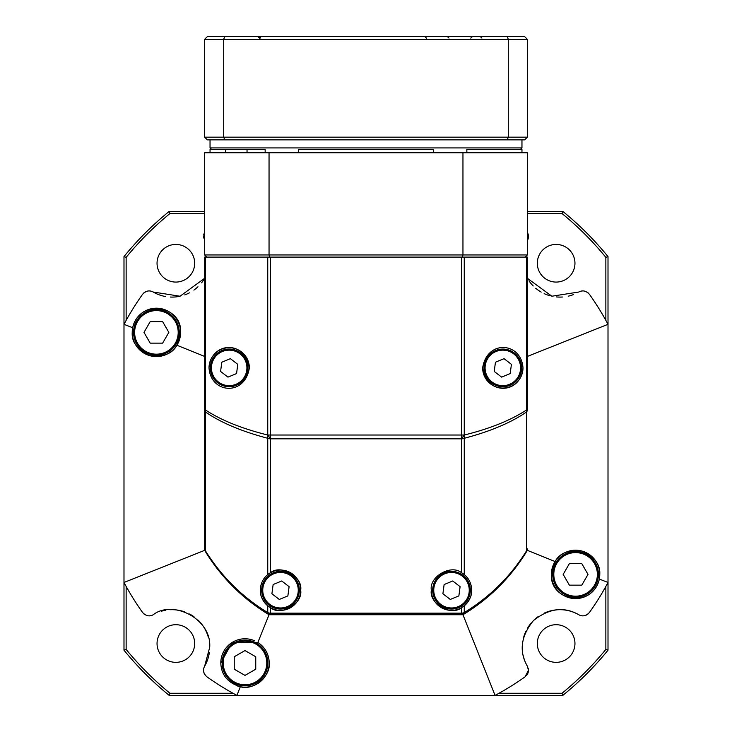 <?xml version="1.0" encoding="UTF-8"?>
<svg xmlns="http://www.w3.org/2000/svg" width="732" height="732" viewBox="0 0 732 732"><rect width="100%" height="100%" fill="white"/><g stroke="black" fill="none" stroke-linecap="round" stroke-linejoin="round"><path stroke-width="1.1" d="M522.474 643.721A37.643 37.643 0 0 0 522.374 649.751M523.206 655.57A37.643 37.643 0 0 0 524.89 661.069M528.952 280.823A37.643 37.643 0 0 0 533.225 285.974M535.723 288.271A37.643 37.643 0 0 0 541.195 292.095M544.141 293.614A37.643 37.643 0 0 0 550.189 295.81M556.329 296.918A37.643 37.643 0 0 0 562.359 297.018M568.178 296.185A37.643 37.643 0 0 0 573.678 294.502M205.71 675.764A8.07 8.07 0 0 1 203.679 668.792M203.661 235.146A8.07 8.07 0 0 1 204.054 233.682M194.685 643.529A18.822 18.822 0 0 0 175.863 624.707A18.822 18.822 0 0 0 157.041 643.529A18.822 18.822 0 0 0 175.863 662.35A18.822 18.822 0 0 0 194.685 643.529M574.959 643.529A18.822 18.822 0 0 0 556.137 624.707A18.822 18.822 0 0 0 537.315 643.529A18.822 18.822 0 0 0 556.137 662.35A18.822 18.822 0 0 0 574.959 643.529M574.959 263.255A18.822 18.822 0 0 0 556.137 244.433A18.822 18.822 0 0 0 537.315 263.255A18.822 18.822 0 0 0 556.137 282.076A18.822 18.822 0 0 0 574.959 263.255M194.685 263.255A18.822 18.822 0 0 0 175.863 244.433A18.822 18.822 0 0 0 157.041 263.255A18.822 18.822 0 0 0 175.863 282.076A18.822 18.822 0 0 0 194.685 263.255M528.175 668.133A8.07 8.07 0 0 1 526.546 675.471M562.789 695.4A311.923 311.923 0 0 0 608.008 650.181L608.008 582.462A274.28 274.28 0 0 1 589.434 612.464C586.094 616.033 582.553 616.802 578.82 614.761L578.82 614.761C564.088 606.306 548.954 608.255 533.418 620.617C520.882 636.126 518.86 651.324 527.369 666.212L528.458 670.256L525.073 676.826A274.28 274.28 0 0 1 495.07 695.4L562.789 695.4L562.03 693.25L499.023 693.25M578.82 614.761A37.643 37.643 0 0 0 544.333 613.077M538.569 616.344A37.643 37.643 0 0 0 533.418 620.617M531.121 623.115A37.643 37.643 0 0 0 527.296 628.587M525.777 631.533A37.643 37.643 0 0 0 523.581 637.581M588.372 613.681A8.07 8.07 0 0 1 581.4 615.713M527.342 278.27L551.873 296.222L578.82 292.022C582.544 289.982 586.085 290.75 589.434 294.319L589.434 294.319A274.28 274.28 0 0 1 608.008 324.322L608.008 256.603A311.923 311.923 0 0 0 562.789 211.383L527.342 211.383M581.382 291.071A8.07 8.07 0 0 1 582.8 290.933M584.246 291.052A8.07 8.07 0 0 1 585.71 291.446M587.091 292.132A8.07 8.07 0 0 1 588.372 293.102M527.369 240.572L528.458 236.528L527.342 232.428A8.07 8.07 0 0 1 527.369 240.572A37.643 37.643 0 0 0 527.342 240.627M204.631 240.572L204.658 232.428M203.679 238.01A8.07 8.07 0 0 1 203.542 236.592M204.658 213.534L169.97 213.534A309.773 309.773 0 0 0 126.142 257.362L126.142 320.369L123.992 324.322A274.28 274.28 0 0 1 142.566 294.319C145.906 290.75 149.447 289.982 153.18 292.022A37.643 37.643 0 0 0 165.752 296.561M170.382 297.055A37.643 37.643 0 0 0 179.916 296.268M184.739 294.895A37.643 37.643 0 0 0 189.423 292.855M193.898 290.11A37.643 37.643 0 0 0 197.96 286.761M201.565 282.827A37.643 37.643 0 0 0 204.53 278.499M143.628 293.102A8.07 8.07 0 0 1 150.6 291.071M126.142 649.421A309.773 309.773 0 0 0 169.97 693.25L232.977 693.25L236.93 695.4A274.28 274.28 0 0 1 206.927 676.826L206.927 676.826C203.359 673.486 202.59 669.945 204.631 666.212L209.7 647.335C211.841 618.75 172.679 599.444 153.18 614.761L153.18 614.761C149.456 616.802 145.915 616.033 142.566 612.464L142.566 612.464A274.28 274.28 0 0 1 123.992 582.462L123.992 650.181L126.142 649.421L126.142 586.414M150.618 615.713A8.07 8.07 0 0 1 149.2 615.85M147.754 615.731A8.07 8.07 0 0 1 146.29 615.337M144.909 614.651A8.07 8.07 0 0 1 143.628 613.681M204.631 666.212A37.643 37.643 0 0 0 209.361 652.422M209.7 647.335A37.643 37.643 0 0 0 209.407 642.586M208.464 637.764A37.643 37.643 0 0 0 198.079 620.132M193.998 616.747A37.643 37.643 0 0 0 189.551 614.002M184.857 611.934A37.643 37.643 0 0 0 170.492 609.719M165.862 610.204A37.643 37.643 0 0 0 161.424 611.22M254.654 640.784A24.202 24.202 0 0 0 220.799 662.982L232.172 642.449L257.856 642.476C265.13 647.381 268.909 654.207 269.193 662.982C270.831 676.423 253.208 690.917 240.334 686.726L236.93 695.4L169.211 695.4A311.923 311.923 0 0 1 123.992 650.181M204.658 211.383L169.211 211.383A311.923 311.923 0 0 0 123.992 256.603L123.992 324.322L132.666 327.726C140.114 297.457 182.35 305.994 180.612 332.392A24.202 24.202 0 0 0 156.419 308.19A24.202 24.202 0 0 0 132.218 332.392L132.666 327.726M169.97 693.25L169.211 695.4M605.858 586.414L605.858 649.421A309.773 309.773 0 0 1 562.03 693.25M608.008 650.181L605.858 649.421M605.858 320.369L605.858 257.362L608.008 256.603M527.342 213.534L562.03 213.534A309.773 309.773 0 0 1 605.858 257.362M169.97 213.534L169.211 211.383M562.789 211.383L562.03 213.534M126.142 257.362L123.992 256.603M482.653 367.894C487.064 339.236 521.349 342.173 522.987 367.894C521.33 393.615 487.082 396.561 482.653 367.894A20.167 20.167 0 0 0 502.82 388.061A20.167 20.167 0 0 0 522.987 367.894M249.347 367.894A20.167 20.167 0 0 0 229.18 347.727A20.167 20.167 0 0 0 209.013 367.894C210.67 342.173 244.918 339.227 249.347 367.894C244.936 396.561 210.651 393.615 209.013 367.894M464.253 257.097L464.253 435.028L461.453 438.834L461.453 572.671L464.253 574.602C468.883 578.262 471.353 583.468 471.664 590.212A20.167 20.167 0 0 0 461.453 572.671C450.976 563.979 428.934 576.807 431.331 590.212C428.934 603.616 450.976 616.454 461.453 607.752L461.453 613.16A5.38 3.806 0 0 0 464.253 612.592C489.983 596.873 510.744 576.276 526.546 550.83A5.38 3.806 0 0 0 527.342 548.844A5.38 5.38 0 0 1 526.546 551.644C510.735 577.319 489.973 598.09 464.253 613.938A5.38 5.38 0 0 1 461.453 614.734L462.953 614.734A188.225 188.225 0 0 0 527.342 550.345L527.342 548.844A5.38 5.38 0 0 1 526.546 551.644L526.546 257.097L204.658 257.097L204.658 548.844A5.38 3.806 0 0 0 205.454 550.83C221.476 576.496 242.246 597.092 267.747 612.592A5.38 3.806 0 0 0 270.547 613.16L267.747 613.938C242.246 598.309 221.485 577.548 205.454 551.644A5.38 5.38 0 0 1 204.658 548.844L204.658 550.345A188.225 188.225 0 0 0 233.865 587.439M240.764 593.908A188.225 188.225 0 0 0 269.047 614.734L270.547 614.734A5.38 5.38 0 0 1 267.747 613.938L267.747 605.831A20.167 20.167 0 0 1 280.502 570.045A20.167 20.167 0 0 1 300.669 590.212A20.167 20.167 0 0 1 270.547 607.752L267.747 605.831C262.468 600.697 260.006 595.491 260.336 590.212C260.638 583.496 263.108 578.289 267.747 574.602L270.547 572.671L270.547 438.834L461.453 438.834A5.38 3.806 0 0 0 464.253 438.276C490.22 431.468 510.982 422.703 526.546 411.97A5.38 3.806 180 0 0 527.342 409.984L527.342 257.097L526.546 257.097M270.547 613.16L270.547 614.734L461.453 614.734L461.453 613.16L270.547 613.16L270.547 607.752C281.024 616.454 303.066 603.616 300.669 590.212C303.066 576.807 281.024 563.979 270.547 572.671M461.453 257.097L461.453 435.028L464.253 435.028C489.754 428.742 510.515 420.397 526.546 409.984L527.342 409.984M205.454 257.097L205.454 409.984C221.265 420.305 242.027 428.65 267.747 435.028L270.547 438.834A5.38 3.806 0 0 1 267.747 438.276L267.747 257.097M464.253 435.028L464.253 574.602M204.658 548.844A5.38 5.38 0 0 0 205.454 551.644L205.454 411.97A5.38 3.806 180 0 1 204.658 409.984L205.454 409.984L205.454 411.97C220.79 422.611 241.551 431.377 267.747 438.276L267.747 574.602M461.453 613.16L464.253 613.938L464.253 605.831A20.167 20.167 0 0 0 471.664 590.212C472.012 595.464 469.541 600.67 464.253 605.831L461.453 607.752A20.167 20.167 0 0 1 431.331 590.212M444.306 572.817A18.822 18.822 0 0 0 434.103 597.404A18.822 18.822 0 0 0 458.68 607.615A18.822 18.822 0 0 0 468.892 583.029A18.822 18.822 0 0 0 444.306 572.817A18.822 18.822 0 0 0 434.103 597.404A18.822 18.822 0 0 0 458.68 607.615M450.272 599.435L442.897 593.771L444.123 584.548A9.306 9.306 0 0 0 444.123 584.548L452.696 580.988A9.306 9.306 0 0 1 452.724 580.988L460.099 586.661L458.873 595.885A9.306 9.306 0 0 0 458.873 595.885L450.29 599.444A9.306 9.306 0 0 1 450.272 599.435M273.32 572.817A18.822 18.822 0 0 0 263.108 597.404A18.822 18.822 0 0 0 287.694 607.615A18.822 18.822 0 0 0 297.897 583.029A18.822 18.822 0 0 0 273.32 572.817A18.822 18.822 0 0 0 263.108 597.404A18.822 18.822 0 0 0 287.694 607.615M281.728 580.988A9.306 9.306 0 0 0 281.71 580.988L289.103 586.661L281.728 580.988L273.137 584.529L271.901 593.771L279.276 599.435A9.306 9.306 0 0 0 279.304 599.444L287.868 595.903A9.306 9.306 0 0 0 287.877 595.885L289.103 586.661M221.988 350.5A18.822 18.822 0 0 0 211.777 375.086A18.822 18.822 0 0 0 236.363 385.288A18.822 18.822 0 0 0 246.574 360.711A18.822 18.822 0 0 0 221.988 350.5A18.822 18.822 0 0 0 211.777 375.086A18.822 18.822 0 0 0 236.363 385.288M227.954 377.117A9.306 9.306 0 0 0 227.972 377.117L220.579 371.444L221.805 362.221A9.306 9.306 0 0 0 221.805 362.221L230.379 358.671A9.306 9.306 0 0 0 230.379 358.671L237.772 364.344L236.555 373.567A9.306 9.306 0 0 1 236.546 373.585L228.384 376.953M495.637 350.5A18.822 18.822 0 0 0 485.426 375.086A18.822 18.822 0 0 0 510.012 385.288A18.822 18.822 0 0 0 520.223 360.711A18.822 18.822 0 0 0 495.637 350.5A18.822 18.822 0 0 0 485.426 375.086A18.822 18.822 0 0 0 510.012 385.288M504.046 358.671A9.306 9.306 0 0 0 504.028 358.671L511.421 364.344L504.046 358.671L495.866 362.038M510.195 373.567L511.421 364.344L510.195 373.567A9.306 9.306 0 0 1 510.186 373.585L501.621 377.117L494.228 371.444L495.445 362.221A9.306 9.306 0 0 1 495.454 362.212M214.33 564.857L227.652 581.016M228.659 582.114L232.895 586.478M250.655 602.134L251.964 603.15M477.465 605.071L484.145 599.92M487.494 597.166L491.19 593.945M494.722 590.733L502.317 583.194M507.468 577.548L508.218 576.697M509.783 574.867L512.528 571.546M514.742 568.737L515.758 567.428M236.235 685.536A24.202 24.202 0 0 0 257.856 642.476L269.047 614.734M551.388 574.4L555.085 561.536C559.733 552.971 568.791 549.503 582.279 551.141C594.567 556.924 600.405 564.674 599.783 574.4A24.202 24.202 0 0 0 575.581 550.199A24.202 24.202 0 0 0 551.388 574.4A24.202 24.202 0 0 0 575.581 598.593A24.202 24.202 0 0 0 599.783 574.4L599.334 579.058C591.886 609.326 549.65 600.789 551.388 574.4M153.18 292.022L180.045 296.24L204.658 278.27M514.294 569.322L512.455 571.628M510.259 574.3L507.761 577.228M240.334 686.726C227.78 682.892 221.265 674.977 220.799 662.982M239.062 592.371L239.062 592.371A188.225 188.225 0 0 1 236.436 589.937M233.014 586.607A188.225 188.225 0 0 1 227.021 580.33A4.301 1.299 -42.4 0 0 227.03 580.348M204.658 550.345L123.992 582.462L123.992 324.322M527.342 356.438L608.008 324.322L608.008 582.462L599.334 579.058M555.085 561.536L527.342 550.345M462.953 614.734L495.07 695.4L236.93 695.4M176.915 345.248C172.267 353.812 163.209 357.28 149.721 355.642C137.433 349.859 131.595 342.109 132.218 332.392A24.202 24.202 0 0 0 156.419 356.585A24.202 24.202 0 0 0 180.612 332.392L176.915 345.248L204.658 356.438M210.038 152.229L210.038 149.538L225.483 149.538L225.483 152.229M247.032 152.229L247.032 149.538L225.483 149.538L265.158 149.538L265.158 152.229M298.327 152.229L298.327 149.538L433.673 149.538L433.673 152.229M466.842 152.229L466.842 149.538L521.962 149.538L521.962 152.229M526.802 152.229L462.807 152.229L462.953 152.768L527.342 152.768L526.802 152.229M204.658 152.768L269.047 152.768L269.193 152.229L205.198 152.229L204.658 152.768L204.658 254.946L269.047 254.946L269.047 152.768L462.953 152.768L462.953 254.946L527.342 254.946L527.342 152.768M269.651 257.097L269.047 254.946L462.953 254.946L462.35 257.097M525.192 257.097L527.342 254.946M204.658 254.946L206.808 257.097M269.193 152.229L462.807 152.229M521.962 139.858L521.962 147.928L210.038 147.928L210.038 139.858M211.649 149.538L210.038 147.928M520.351 149.538L521.962 147.928M224.733 139.858L223.708 137.168L527.342 137.168L524.652 139.858L207.348 139.858L204.658 137.168L204.658 39.29L223.708 39.29L224.733 36.6L207.348 36.6L204.658 39.29M527.342 137.168L527.342 39.29L508.292 39.29L508.292 137.168L507.267 139.858M527.342 39.29L524.652 36.6L507.267 36.6L508.292 39.29L223.708 39.29L223.708 137.168L204.658 137.168M224.733 36.6L507.267 36.6M179.267 332.392A22.857 22.857 0 0 1 156.419 355.24A22.857 22.857 0 0 1 133.563 332.392A22.857 22.857 0 0 1 156.419 309.535A22.857 22.857 0 0 1 179.267 332.392A22.857 22.857 0 0 1 156.419 355.24A22.857 22.857 0 0 1 133.563 332.392A22.857 22.857 0 0 1 156.419 309.535M150.197 321.632L162.632 321.632L168.836 332.392L162.632 343.143L150.197 343.143L143.994 332.392L150.197 321.632M245 640.125A22.857 22.857 0 0 1 267.848 662.982A22.857 22.857 0 0 1 245 685.829A22.857 22.857 0 0 1 222.144 662.982A22.857 22.857 0 0 1 245 640.125A22.857 22.857 0 0 1 267.848 662.982A22.857 22.857 0 0 1 245 685.829A22.857 22.857 0 0 1 222.144 662.982M234.24 669.194L234.24 656.76L245 650.556L255.752 656.76L255.752 669.194L245 675.398L234.24 669.194M552.733 574.4A22.857 22.857 0 0 1 575.581 551.544A22.857 22.857 0 0 1 598.437 574.4A22.857 22.857 0 0 1 575.581 597.248A22.857 22.857 0 0 1 552.733 574.4A22.857 22.857 0 0 1 575.581 551.544A22.857 22.857 0 0 1 598.437 574.4A22.857 22.857 0 0 1 575.581 597.248M581.803 585.152L569.368 585.152L563.164 574.4L569.368 563.64L581.803 563.64L588.006 574.4L581.803 585.152M461.453 438.834L461.453 435.028L270.547 435.028L270.547 257.097M267.747 435.028L270.547 435.028L270.547 438.834M464.253 613.938A5.38 5.38 0 0 1 461.453 614.734M270.547 614.734A5.38 5.38 0 0 1 267.747 613.938M444.717 573.815A17.751 17.751 0 0 0 435.092 596.992A17.751 17.751 0 0 0 458.278 606.618A17.751 17.751 0 0 0 467.904 583.441A17.751 17.751 0 0 0 444.717 573.815M273.722 573.815A17.751 17.751 0 0 0 264.096 596.992A17.751 17.751 0 0 0 287.283 606.618A17.751 17.751 0 0 0 296.908 583.441A17.751 17.751 0 0 0 273.722 573.815M222.4 351.497A17.751 17.751 0 0 0 212.774 374.674A17.751 17.751 0 0 0 235.951 384.3A17.751 17.751 0 0 0 245.577 361.123A17.751 17.751 0 0 0 222.4 351.497M496.049 351.497A17.751 17.751 0 0 0 486.423 374.674A17.751 17.751 0 0 0 509.6 384.3A17.751 17.751 0 0 0 519.226 361.123A17.751 17.751 0 0 0 496.049 351.497M134.633 332.392A21.777 21.777 0 0 1 156.419 310.606A21.777 21.777 0 0 1 178.196 332.392A21.777 21.777 0 0 1 156.419 354.169A21.777 21.777 0 0 1 134.633 332.392M245 684.759A21.777 21.777 0 0 1 223.214 662.982A21.777 21.777 0 0 1 245 641.195A21.777 21.777 0 0 1 266.777 662.982A21.777 21.777 0 0 1 245 684.759M597.367 574.4A21.777 21.777 0 0 1 575.581 596.177A21.777 21.777 0 0 1 553.804 574.4A21.777 21.777 0 0 1 575.581 552.614A21.777 21.777 0 0 1 597.367 574.4M448.99 38.101L447.38 36.6M470.758 38.101L472.369 36.6M426.482 38.101L424.871 36.6M481.921 38.101L480.311 36.6M259.43 38.101L257.82 36.6M260.812 38.101L259.201 36.6"/></g></svg>
